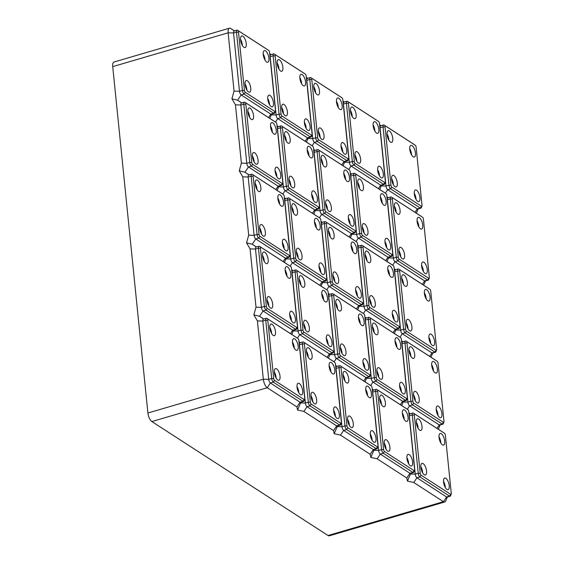 <?xml version="1.0" encoding="UTF-8"?>
<svg xmlns="http://www.w3.org/2000/svg" width="564" height="564" viewBox="0 0 564 564"><rect width="100%" height="100%" fill="white"/><g stroke="black" fill="none" stroke-linecap="round" stroke-linejoin="round"><path stroke-width="0.85" d="M438.982 436.74A6.07 2.432 -106.3 0 1 440.759 442.268A6.07 2.432 -106.3 0 1 440.808 442.973M439.032 437.445A6.07 2.432 -106.3 0 1 440.16 433.455A6.07 2.432 -106.3 0 1 444.7 441.111A6.07 2.432 -106.3 0 1 443.572 445.109A6.07 2.432 -106.3 0 1 439.032 437.445M443.558 482.03A6.07 2.432 -106.3 0 1 444.686 478.039A6.07 2.432 -106.3 0 1 449.233 485.696A6.07 2.432 -106.3 0 1 448.105 489.693A6.07 2.432 -106.3 0 1 443.558 482.03M443.508 481.325A6.07 2.432 -106.3 0 1 445.285 486.852A6.07 2.432 -106.3 0 1 445.334 487.557M416.352 422.781A6.07 2.432 -106.3 0 1 417.48 418.784A6.07 2.432 -106.3 0 1 422.027 426.447A6.07 2.432 -106.3 0 1 420.899 430.438A6.07 2.432 -106.3 0 1 416.352 422.781M416.302 422.076A6.07 2.432 -106.3 0 1 418.079 427.604A6.07 2.432 -106.3 0 1 418.128 428.302M420.885 467.366A6.07 2.432 -106.3 0 1 422.013 463.368A6.07 2.432 -106.3 0 1 426.553 471.032A6.07 2.432 -106.3 0 1 425.425 475.022A6.07 2.432 -106.3 0 1 420.885 467.366M420.836 466.661A6.07 2.432 -106.3 0 1 422.612 472.188A6.07 2.432 -106.3 0 1 422.662 472.886M443.114 432.355A2.989 1.198 73.7 0 0 443.092 432.334A2.989 1.198 73.7 0 0 443.064 432.32L413.412 413.137A2.989 1.198 73.7 0 0 412.848 413.01L409.894 413.877A2.989 1.198 73.7 0 0 409.337 415.844L415.259 474.148A2.989 1.198 73.7 0 0 416.937 477.793L446.589 496.976A2.989 1.198 73.7 0 0 447.153 497.103L450.107 496.235A2.989 1.198 73.7 0 0 450.523 495.798L451.207 494.198A1.495 0.599 73.7 0 0 451.278 493.429L445.356 435.126A1.495 0.599 73.7 0 0 444.531 433.314A1.495 0.599 73.7 0 0 444.517 433.307L414.864 414.124A1.495 0.599 73.7 0 0 414.307 415.048L420.229 473.344A1.495 0.599 73.7 0 0 421.068 475.17L450.721 494.353A1.495 0.599 73.7 0 0 451.207 494.198M412.848 413.01A2.989 1.198 73.7 0 0 412.298 414.977L418.22 473.281A2.989 1.198 73.7 0 0 419.891 476.925L449.543 496.108A2.989 1.198 73.7 0 0 450.107 496.235M408.865 412.841L410.296 413.764M444.749 501.988L329.327 535.8A7.008 2.806 73.7 0 1 328.015 535.504L443.431 501.699A7.008 2.806 73.7 0 0 444.749 501.988A7.008 2.806 73.7 0 0 445.722 500.966L447.414 497.025M450.721 494.353L449.543 496.108L446.589 496.976L443.431 501.699L413.779 482.516L407.441 481.092L410.782 473.33M267.322 49.491A2.989 1.198 73.7 0 0 267.301 49.477A2.989 1.198 73.7 0 0 267.273 49.463L237.62 30.28A2.989 1.198 73.7 0 0 237.056 30.153A2.989 1.198 73.7 0 0 236.506 32.12L242.428 90.423A2.989 1.198 73.7 0 0 244.099 94.068L273.751 113.251A2.989 1.198 73.7 0 0 274.315 113.371A2.989 1.198 73.7 0 0 274.731 112.941L275.415 111.341A1.495 0.599 73.7 0 0 275.486 110.572L269.564 52.269A1.495 0.599 73.7 0 0 268.739 50.457A1.495 0.599 73.7 0 0 268.725 50.45L239.073 31.267A1.495 0.599 73.7 0 0 238.516 32.183L244.438 90.487A1.495 0.599 73.7 0 0 245.277 92.313L274.929 111.496A1.495 0.599 73.7 0 0 275.415 111.341M328.015 535.504L151.829 421.548L267.244 387.736L270.403 383.019L300.062 402.195A2.989 1.198 73.7 0 0 300.619 402.322L303.58 401.455A2.989 1.198 73.7 0 0 303.996 401.018L304.68 399.418A1.495 0.599 73.7 0 0 304.75 398.656L298.828 340.353A1.495 0.599 73.7 0 0 298.003 338.534L268.337 319.344A1.495 0.599 73.7 0 0 267.78 320.267L273.702 378.571A1.495 0.599 73.7 0 0 274.534 380.39L304.193 399.573A1.495 0.599 73.7 0 0 304.68 399.418M234.49 30.907L230.754 28.496A7.008 2.806 73.7 0 0 229.442 28.2L114.02 62.012A7.008 2.806 73.7 0 0 112.722 66.615L147.902 413.003A7.008 2.806 73.7 0 0 151.829 421.548M147.902 413.003L263.325 379.191A7.008 2.806 73.7 0 0 267.244 387.736L296.904 406.919L297.545 410.007L303.876 411.431L333.536 430.614L334.177 433.702L340.508 435.126L370.167 454.309L370.809 457.397L377.147 458.821L406.799 478.004L407.441 481.092M237.056 30.153L234.102 31.02A2.989 1.198 73.7 0 0 233.545 32.987L239.467 91.29A2.989 1.198 73.7 0 0 241.145 94.935L270.798 114.118A2.989 1.198 73.7 0 0 271.362 114.238L274.315 113.371M281.958 193.537A2.989 1.198 73.7 0 0 281.929 193.515A2.989 1.198 73.7 0 0 281.908 193.501L252.249 174.318A2.989 1.198 73.7 0 0 251.692 174.191A2.989 1.198 73.7 0 0 251.135 176.158L257.057 234.462A2.989 1.198 73.7 0 0 258.728 238.107L288.387 257.29A2.989 1.198 73.7 0 0 288.944 257.417A2.989 1.198 73.7 0 0 289.367 256.98L290.051 255.379A1.495 0.599 73.7 0 0 290.122 254.611L284.2 196.307A1.495 0.599 73.7 0 0 283.375 194.495A1.495 0.599 73.7 0 0 283.361 194.488L253.701 175.305A1.495 0.599 73.7 0 0 253.144 176.229L259.066 234.532A1.495 0.599 73.7 0 0 259.905 236.351L289.558 255.534A1.495 0.599 73.7 0 0 290.051 255.379M296.586 337.575A2.989 1.198 73.7 0 0 296.558 337.561A2.989 1.198 73.7 0 0 296.537 337.54L266.885 318.364A2.989 1.198 73.7 0 0 266.321 318.237L263.36 319.104A2.989 1.198 73.7 0 0 262.81 321.071L268.732 379.368L263.325 379.191L257.403 320.888L253.856 314.867L256.007 307.168L250.085 248.872L246.538 242.844L248.689 235.153L242.767 176.849L239.228 170.821L241.378 163.13L235.456 104.826L231.91 98.806L234.06 91.107L228.138 32.811L233.545 32.987L236.506 32.12L238.516 32.183M265.39 232.213A6.07 2.432 -106.3 0 1 264.262 236.203A6.07 2.432 -106.3 0 1 259.722 228.547A6.07 2.432 -106.3 0 1 260.85 224.55A6.07 2.432 -106.3 0 1 265.39 232.213M260.864 187.629A6.07 2.432 -106.3 0 1 259.736 191.619A6.07 2.432 -106.3 0 1 255.196 183.963A6.07 2.432 -106.3 0 1 256.324 179.965A6.07 2.432 -106.3 0 1 260.864 187.629M282.402 243.211A6.07 2.432 -106.3 0 1 283.53 239.221A6.07 2.432 -106.3 0 1 288.07 246.877A6.07 2.432 -106.3 0 1 286.942 250.874A6.07 2.432 -106.3 0 1 282.402 243.211M277.869 198.627A6.07 2.432 -106.3 0 1 278.997 194.636A6.07 2.432 -106.3 0 1 283.544 202.293A6.07 2.432 -106.3 0 1 282.416 206.29A6.07 2.432 -106.3 0 1 277.869 198.627M435.803 360.333A2.989 1.198 73.7 0 0 435.775 360.318A2.989 1.198 73.7 0 0 435.753 360.297L406.094 341.114A2.989 1.198 73.7 0 0 405.537 340.994L402.576 341.862A2.989 1.198 73.7 0 0 402.019 343.821L407.941 402.125A2.989 1.198 73.7 0 0 409.619 405.777L439.271 424.953A2.989 1.198 73.7 0 0 439.835 425.08L442.789 424.213A2.989 1.198 73.7 0 0 443.212 423.775L443.896 422.175A1.495 0.599 73.7 0 0 443.967 421.414L438.045 363.11A1.495 0.599 73.7 0 0 437.22 361.291A1.495 0.599 73.7 0 0 437.206 361.284L407.546 342.101A1.495 0.599 73.7 0 0 406.989 343.025L412.911 401.328A1.495 0.599 73.7 0 0 413.75 403.147L443.403 422.33A1.495 0.599 73.7 0 0 443.896 422.175M405.537 340.994A2.989 1.198 73.7 0 0 404.98 342.961L410.902 401.258A2.989 1.198 73.7 0 0 412.573 404.91L442.232 424.086A2.989 1.198 73.7 0 0 442.789 424.213M419.235 399.009A6.07 2.432 -106.3 0 1 418.107 403.006A6.07 2.432 -106.3 0 1 413.567 395.343A6.07 2.432 -106.3 0 1 414.695 391.346A6.07 2.432 -106.3 0 1 419.235 399.009M414.709 354.425A6.07 2.432 -106.3 0 1 413.581 358.422A6.07 2.432 -106.3 0 1 409.041 350.759A6.07 2.432 -106.3 0 1 410.169 346.768A6.07 2.432 -106.3 0 1 414.709 354.425M436.247 410.007A6.07 2.432 -106.3 0 1 437.375 406.017A6.07 2.432 -106.3 0 1 441.915 413.68A6.07 2.432 -106.3 0 1 440.787 417.67A6.07 2.432 -106.3 0 1 436.247 410.007M431.714 365.43A6.07 2.432 -106.3 0 1 432.842 361.432A6.07 2.432 -106.3 0 1 437.389 369.096A6.07 2.432 -106.3 0 1 436.261 373.086A6.07 2.432 -106.3 0 1 431.714 365.43M413.518 394.638A6.07 2.432 -106.3 0 1 415.294 400.165A6.07 2.432 -106.3 0 1 415.344 400.87M408.992 350.054A6.07 2.432 -106.3 0 1 410.768 355.581A6.07 2.432 -106.3 0 1 410.818 356.286M436.198 409.309A6.07 2.432 -106.3 0 1 437.974 414.829A6.07 2.432 -106.3 0 1 438.024 415.534M431.664 364.725A6.07 2.432 -106.3 0 1 433.441 370.245A6.07 2.432 -106.3 0 1 433.49 370.95M401.554 340.818L402.978 341.742M274.64 121.514A2.989 1.198 73.7 0 0 274.612 121.5A2.989 1.198 73.7 0 0 274.59 121.479L244.938 102.303A2.989 1.198 73.7 0 0 244.374 102.176L241.413 103.043A2.989 1.198 73.7 0 0 240.863 105.01L246.785 163.306A2.989 1.198 73.7 0 0 248.456 166.958L278.115 186.134A2.989 1.198 73.7 0 0 278.672 186.261L281.633 185.394A2.989 1.198 73.7 0 0 282.049 184.957L282.733 183.356A1.495 0.599 73.7 0 0 282.804 182.595L276.882 124.291A1.495 0.599 73.7 0 0 276.057 122.473L246.39 103.282A1.495 0.599 73.7 0 0 245.833 104.206L251.756 162.51A1.495 0.599 73.7 0 0 252.587 164.328L282.247 183.511A1.495 0.599 73.7 0 0 282.733 183.356M270.508 125.906A6.07 2.432 -106.3 0 1 272.285 131.433A6.07 2.432 -106.3 0 1 272.334 132.131M244.374 102.176A2.989 1.198 73.7 0 0 243.817 104.143L249.739 162.439A2.989 1.198 73.7 0 0 251.417 166.091L281.069 185.267A2.989 1.198 73.7 0 0 281.633 185.394M428.485 288.31A2.989 1.198 73.7 0 0 428.457 288.296A2.989 1.198 73.7 0 0 428.436 288.282L398.783 269.099A2.989 1.198 73.7 0 0 398.219 268.972L395.258 269.839A2.989 1.198 73.7 0 0 394.708 271.806L400.63 330.109A2.989 1.198 73.7 0 0 402.301 333.754L431.961 352.937A2.989 1.198 73.7 0 0 432.517 353.057L435.478 352.19A2.989 1.198 73.7 0 0 435.894 351.76L436.578 350.152A1.495 0.599 73.7 0 0 436.649 349.391L430.727 291.087A1.495 0.599 73.7 0 0 429.902 289.276A1.495 0.599 73.7 0 0 429.888 289.269L400.236 270.086A1.495 0.599 73.7 0 0 399.679 271.002L405.601 329.305A1.495 0.599 73.7 0 0 406.433 331.131L436.092 350.307A1.495 0.599 73.7 0 0 436.578 350.152M398.219 268.972A2.989 1.198 73.7 0 0 397.662 270.939L403.584 329.242A2.989 1.198 73.7 0 0 405.262 332.887L434.914 352.07A2.989 1.198 73.7 0 0 435.478 352.19M424.354 292.702A6.07 2.432 -106.3 0 1 426.13 298.229A6.07 2.432 -106.3 0 1 426.18 298.934M253.856 314.867L259.567 316.263L263.762 318.984M239.228 170.821L244.931 172.224L249.133 174.946M231.91 98.806L237.62 100.202L241.815 102.923M394.236 268.795L395.66 269.719M430.071 297.073A6.07 2.432 -106.3 0 1 428.943 301.063A6.07 2.432 -106.3 0 1 424.403 293.407A6.07 2.432 -106.3 0 1 425.531 289.41A6.07 2.432 -106.3 0 1 430.071 297.073M411.924 326.986A6.07 2.432 -106.3 0 1 410.796 330.983A6.07 2.432 -106.3 0 1 406.256 323.32A6.07 2.432 -106.3 0 1 407.377 319.33A6.07 2.432 -106.3 0 1 411.924 326.986M407.391 282.402A6.07 2.432 -106.3 0 1 406.263 286.399A6.07 2.432 -106.3 0 1 401.723 278.736A6.07 2.432 -106.3 0 1 402.851 274.746A6.07 2.432 -106.3 0 1 407.391 282.402M428.929 337.991A6.07 2.432 -106.3 0 1 430.057 333.994A6.07 2.432 -106.3 0 1 434.597 341.657A6.07 2.432 -106.3 0 1 433.469 345.647A6.07 2.432 -106.3 0 1 428.929 337.991M406.207 322.615A6.07 2.432 -106.3 0 1 407.976 328.142A6.07 2.432 -106.3 0 1 408.026 328.847M401.674 278.031A6.07 2.432 -106.3 0 1 403.45 283.558A6.07 2.432 -106.3 0 1 403.5 284.263M428.88 337.286A6.07 2.432 -106.3 0 1 430.656 342.813A6.07 2.432 -106.3 0 1 430.706 343.518M421.167 216.294A2.989 1.198 73.7 0 0 421.146 216.273L391.465 197.076A2.989 1.198 73.7 0 0 390.901 196.949L387.947 197.816A2.989 1.198 73.7 0 0 387.39 199.783L393.312 258.086A2.989 1.198 73.7 0 0 394.99 261.731L424.643 280.914A2.989 1.198 73.7 0 0 425.207 281.041L428.161 280.174A2.989 1.198 73.7 0 0 428.577 279.737L429.26 278.137A1.495 0.599 73.7 0 0 429.331 277.368L423.409 219.065A1.495 0.599 73.7 0 0 422.584 217.253A1.495 0.599 73.7 0 0 422.57 217.246L392.918 198.063A1.495 0.599 73.7 0 0 392.361 198.986L398.283 257.283A1.495 0.599 73.7 0 0 399.122 259.109L428.774 278.292A1.495 0.599 73.7 0 0 429.26 278.137M390.901 196.949A2.989 1.198 73.7 0 0 390.344 198.916L396.273 257.219A2.989 1.198 73.7 0 0 397.944 260.864L427.597 280.047A2.989 1.198 73.7 0 0 428.161 280.174M417.036 220.679A6.07 2.432 -106.3 0 1 418.812 226.206A6.07 2.432 -106.3 0 1 418.862 226.911M296.875 327.557A1.495 0.599 73.7 0 0 297.362 327.402A1.495 0.599 73.7 0 0 297.432 326.634L291.51 268.33A1.495 0.599 73.7 0 0 290.686 266.518A1.495 0.599 73.7 0 0 290.671 266.511L261.019 247.328A1.495 0.599 73.7 0 0 260.462 248.245L266.384 306.548A1.495 0.599 73.7 0 0 267.223 308.374L296.875 327.557L295.698 329.313A2.989 1.198 73.7 0 0 296.262 329.432A2.989 1.198 73.7 0 0 296.678 329.002L297.362 327.402M272.708 304.229A6.07 2.432 -106.3 0 1 271.58 308.226A6.07 2.432 -106.3 0 1 267.04 300.563A6.07 2.432 -106.3 0 1 268.168 296.572A6.07 2.432 -106.3 0 1 272.708 304.229M268.182 259.644A6.07 2.432 -106.3 0 1 267.054 263.642A6.07 2.432 -106.3 0 1 262.514 255.978A6.07 2.432 -106.3 0 1 263.635 251.988A6.07 2.432 -106.3 0 1 268.182 259.644M289.713 315.234A6.07 2.432 -106.3 0 1 290.841 311.236A6.07 2.432 -106.3 0 1 295.388 318.9A6.07 2.432 -106.3 0 1 294.26 322.89A6.07 2.432 -106.3 0 1 289.713 315.234M285.187 270.649A6.07 2.432 -106.3 0 1 286.315 266.652A6.07 2.432 -106.3 0 1 290.855 274.315A6.07 2.432 -106.3 0 1 289.727 278.306A6.07 2.432 -106.3 0 1 285.187 270.649M289.219 265.524L289.247 265.538A2.989 1.198 73.7 0 0 289.247 265.538A2.989 1.198 73.7 0 0 289.219 265.524L259.567 246.341A2.989 1.198 73.7 0 0 259.003 246.214L256.049 247.081A2.989 1.198 73.7 0 0 255.492 249.048L261.414 307.352A2.989 1.198 73.7 0 0 263.092 310.997L292.744 330.18A2.989 1.198 73.7 0 0 293.308 330.3L296.262 329.432M259.003 246.214A2.989 1.198 73.7 0 0 258.453 248.181L264.375 306.485A2.989 1.198 73.7 0 0 266.046 310.129L295.698 329.313L292.744 330.18L290.453 333.606M386.918 196.78L388.349 197.703M422.753 225.05A6.07 2.432 -106.3 0 1 421.625 229.047A6.07 2.432 -106.3 0 1 417.085 221.384A6.07 2.432 -106.3 0 1 418.213 217.394A6.07 2.432 -106.3 0 1 422.753 225.05M404.607 254.97A6.07 2.432 -106.3 0 1 403.479 258.961A6.07 2.432 -106.3 0 1 398.938 251.304A6.07 2.432 -106.3 0 1 400.066 247.307A6.07 2.432 -106.3 0 1 404.607 254.97M400.08 210.386A6.07 2.432 -106.3 0 1 398.952 214.376A6.07 2.432 -106.3 0 1 394.405 206.72A6.07 2.432 -106.3 0 1 395.533 202.723A6.07 2.432 -106.3 0 1 400.08 210.386M421.611 265.968A6.07 2.432 -106.3 0 1 422.739 261.978A6.07 2.432 -106.3 0 1 427.286 269.634A6.07 2.432 -106.3 0 1 426.158 273.632A6.07 2.432 -106.3 0 1 421.611 265.968M398.889 250.599A6.07 2.432 -106.3 0 1 400.666 256.127A6.07 2.432 -106.3 0 1 400.715 256.824M394.356 206.015A6.07 2.432 -106.3 0 1 396.132 211.542A6.07 2.432 -106.3 0 1 396.182 212.24M421.562 265.263A6.07 2.432 -106.3 0 1 423.338 270.791A6.07 2.432 -106.3 0 1 423.388 271.495M413.856 144.271A2.989 1.198 73.7 0 0 413.828 144.257A2.989 1.198 73.7 0 0 413.807 144.236L384.147 125.053A2.989 1.198 73.7 0 0 383.591 124.933L380.629 125.8A2.989 1.198 73.7 0 0 380.073 127.76L385.995 186.064A2.989 1.198 73.7 0 0 387.672 189.715L417.325 208.892A2.989 1.198 73.7 0 0 417.889 209.018L420.843 208.151A2.989 1.198 73.7 0 0 421.266 207.714L421.95 206.114A1.495 0.599 73.7 0 0 422.02 205.352L416.098 147.049A1.495 0.599 73.7 0 0 415.273 145.23A1.495 0.599 73.7 0 0 415.259 145.223L385.6 126.04A1.495 0.599 73.7 0 0 385.043 126.963L390.965 185.267A1.495 0.599 73.7 0 0 391.804 187.086L421.456 206.269A1.495 0.599 73.7 0 0 421.95 206.114M383.591 124.933A2.989 1.198 73.7 0 0 383.034 126.9L388.956 185.196A2.989 1.198 73.7 0 0 390.626 188.848L420.286 208.024A2.989 1.198 73.7 0 0 420.843 208.151M409.718 148.663A6.07 2.432 -106.3 0 1 411.494 154.191A6.07 2.432 -106.3 0 1 411.544 154.888M262.464 255.28A6.07 2.432 -106.3 0 1 264.234 260.801A6.07 2.432 -106.3 0 1 264.283 261.506M266.991 299.858A6.07 2.432 -106.3 0 1 268.767 305.385A6.07 2.432 -106.3 0 1 268.817 306.09M379.607 124.771L381.017 125.687M269.712 53.686L271.122 54.602M306.344 77.381L307.754 78.297M342.975 101.076L344.385 101.992M415.442 153.034A6.07 2.432 -106.3 0 1 414.314 157.025A6.07 2.432 -106.3 0 1 409.767 149.368A6.07 2.432 -106.3 0 1 410.895 145.371A6.07 2.432 -106.3 0 1 415.442 153.034M397.289 182.947A6.07 2.432 -106.3 0 1 396.161 186.945A6.07 2.432 -106.3 0 1 391.62 179.281A6.07 2.432 -106.3 0 1 392.748 175.284A6.07 2.432 -106.3 0 1 397.289 182.947M392.763 138.363A6.07 2.432 -106.3 0 1 391.635 142.361A6.07 2.432 -106.3 0 1 387.094 134.697A6.07 2.432 -106.3 0 1 388.222 130.707A6.07 2.432 -106.3 0 1 392.763 138.363M414.3 193.953A6.07 2.432 -106.3 0 1 415.428 189.955A6.07 2.432 -106.3 0 1 419.969 197.619A6.07 2.432 -106.3 0 1 418.841 201.609A6.07 2.432 -106.3 0 1 414.3 193.953M391.571 178.577A6.07 2.432 -106.3 0 1 393.348 184.104A6.07 2.432 -106.3 0 1 393.397 184.809M387.045 133.992A6.07 2.432 -106.3 0 1 388.822 139.519A6.07 2.432 -106.3 0 1 388.871 140.225M414.251 193.248A6.07 2.432 -106.3 0 1 416.028 198.768A6.07 2.432 -106.3 0 1 416.077 199.473M377.217 120.576A2.989 1.198 73.7 0 0 377.196 120.562A2.989 1.198 73.7 0 0 377.175 120.541L347.516 101.365A2.989 1.198 73.7 0 0 346.952 101.238L343.998 102.105A2.989 1.198 73.7 0 0 343.441 104.072L349.363 162.369A2.989 1.198 73.7 0 0 351.041 166.02L380.693 185.196A2.989 1.198 73.7 0 0 381.257 185.323L384.211 184.456A2.989 1.198 73.7 0 0 384.627 184.019L385.318 182.419A1.495 0.599 73.7 0 0 385.381 181.657L379.459 123.354A1.495 0.599 73.7 0 0 378.634 121.535A1.495 0.599 73.7 0 0 378.627 121.528L348.968 102.352A1.495 0.599 73.7 0 0 348.411 103.268L354.333 161.572A1.495 0.599 73.7 0 0 355.172 163.398L384.824 182.574A1.495 0.599 73.7 0 0 385.318 182.419M346.952 101.238A2.989 1.198 73.7 0 0 346.402 103.205L352.324 161.508A2.989 1.198 73.7 0 0 353.995 165.153L383.654 184.329A2.989 1.198 73.7 0 0 384.211 184.456M360.657 159.252A6.07 2.432 -106.3 0 1 359.529 163.25A6.07 2.432 -106.3 0 1 354.989 155.586A6.07 2.432 -106.3 0 1 356.117 151.596A6.07 2.432 -106.3 0 1 360.657 159.252M356.131 114.668A6.07 2.432 -106.3 0 1 355.003 118.666A6.07 2.432 -106.3 0 1 350.463 111.002A6.07 2.432 -106.3 0 1 351.591 107.012A6.07 2.432 -106.3 0 1 356.131 114.668M377.668 170.257A6.07 2.432 -106.3 0 1 378.796 166.26A6.07 2.432 -106.3 0 1 383.337 173.923A6.07 2.432 -106.3 0 1 382.209 177.914A6.07 2.432 -106.3 0 1 377.668 170.257M373.135 125.673A6.07 2.432 -106.3 0 1 374.263 121.676A6.07 2.432 -106.3 0 1 378.811 129.339A6.07 2.432 -106.3 0 1 377.683 133.33A6.07 2.432 -106.3 0 1 373.135 125.673M354.939 154.881A6.07 2.432 -106.3 0 1 356.716 160.409A6.07 2.432 -106.3 0 1 356.765 161.114M350.413 110.297A6.07 2.432 -106.3 0 1 352.19 115.824A6.07 2.432 -106.3 0 1 352.239 116.529M377.619 169.552A6.07 2.432 -106.3 0 1 379.396 175.08A6.07 2.432 -106.3 0 1 379.445 175.778M373.086 124.968A6.07 2.432 -106.3 0 1 374.863 130.495A6.07 2.432 -106.3 0 1 374.912 131.193M384.535 192.599A2.989 1.198 73.7 0 0 384.514 192.578A2.989 1.198 73.7 0 0 384.486 192.564L354.834 173.381A2.989 1.198 73.7 0 0 354.27 173.254L351.316 174.121A2.989 1.198 73.7 0 0 350.759 176.088L356.681 234.391A2.989 1.198 73.7 0 0 358.351 238.036L388.011 257.219A2.989 1.198 73.7 0 0 388.568 257.346L391.529 256.479A2.989 1.198 73.7 0 0 391.945 256.042L392.629 254.442A1.495 0.599 73.7 0 0 392.699 253.673L386.777 195.377A1.495 0.599 73.7 0 0 385.952 193.558A1.495 0.599 73.7 0 0 385.938 193.551L356.286 174.368A1.495 0.599 73.7 0 0 355.729 175.291L361.651 233.595A1.495 0.599 73.7 0 0 362.49 235.414L392.142 254.597A1.495 0.599 73.7 0 0 392.629 254.442M354.27 173.254A2.989 1.198 73.7 0 0 353.713 175.221L359.635 233.524A2.989 1.198 73.7 0 0 361.312 237.169L390.965 256.352A2.989 1.198 73.7 0 0 391.529 256.479M367.975 231.275A6.07 2.432 -106.3 0 1 366.847 235.266A6.07 2.432 -106.3 0 1 362.307 227.609A6.07 2.432 -106.3 0 1 363.435 223.612A6.07 2.432 -106.3 0 1 367.975 231.275M363.449 186.691A6.07 2.432 -106.3 0 1 362.321 190.681A6.07 2.432 -106.3 0 1 357.773 183.025A6.07 2.432 -106.3 0 1 358.901 179.028A6.07 2.432 -106.3 0 1 363.449 186.691M384.979 242.273A6.07 2.432 -106.3 0 1 386.107 238.283A6.07 2.432 -106.3 0 1 390.655 245.939A6.07 2.432 -106.3 0 1 389.527 249.937A6.07 2.432 -106.3 0 1 384.979 242.273M380.453 197.689A6.07 2.432 -106.3 0 1 381.581 193.699A6.07 2.432 -106.3 0 1 386.121 201.355A6.07 2.432 -106.3 0 1 384.993 205.352A6.07 2.432 -106.3 0 1 380.453 197.689M362.257 226.904A6.07 2.432 -106.3 0 1 364.034 232.431A6.07 2.432 -106.3 0 1 364.083 233.136M357.724 182.32A6.07 2.432 -106.3 0 1 359.501 187.847A6.07 2.432 -106.3 0 1 359.55 188.552M384.93 241.568A6.07 2.432 -106.3 0 1 386.707 247.095A6.07 2.432 -106.3 0 1 386.756 247.8M380.404 196.984A6.07 2.432 -106.3 0 1 382.18 202.511A6.07 2.432 -106.3 0 1 382.23 203.216M350.286 173.085L351.717 174.008M357.604 245.1L359.028 246.024M384.204 442.966A6.07 2.432 -106.3 0 1 385.98 448.493A6.07 2.432 -106.3 0 1 386.03 449.198M229.442 28.2A7.008 2.806 73.7 0 0 228.138 32.811L112.722 66.615M245.044 83.796A6.07 2.432 -106.3 0 1 246.821 89.323A6.07 2.432 -106.3 0 1 246.87 90.028M250.761 88.167A6.07 2.432 -106.3 0 1 249.633 92.165A6.07 2.432 -106.3 0 1 245.093 84.501A6.07 2.432 -106.3 0 1 246.221 80.511A6.07 2.432 -106.3 0 1 250.761 88.167M268.908 58.254A6.07 2.432 -106.3 0 1 267.78 62.244A6.07 2.432 -106.3 0 1 263.24 54.588A6.07 2.432 -106.3 0 1 264.368 50.591A6.07 2.432 -106.3 0 1 268.908 58.254M263.191 53.883A6.07 2.432 -106.3 0 1 264.967 59.41A6.07 2.432 -106.3 0 1 265.017 60.115M240.518 39.219A6.07 2.432 -106.3 0 1 242.287 44.739A6.07 2.432 -106.3 0 1 242.337 45.444M267.717 98.467A6.07 2.432 -106.3 0 1 269.493 103.995A6.07 2.432 -106.3 0 1 269.543 104.7M273.441 102.838A6.07 2.432 -106.3 0 1 272.313 106.829A6.07 2.432 -106.3 0 1 267.766 99.172A6.07 2.432 -106.3 0 1 268.894 95.175A6.07 2.432 -106.3 0 1 273.441 102.838M289.663 314.529A6.07 2.432 -106.3 0 1 291.44 320.056A6.07 2.432 -106.3 0 1 291.489 320.761M285.137 269.944A6.07 2.432 -106.3 0 1 286.914 275.472A6.07 2.432 -106.3 0 1 286.963 276.177M407.899 409.619L406.461 408.639A2.989 1.198 73.7 0 0 406.461 408.639A2.989 1.198 73.7 0 0 406.433 408.625L376.78 389.442A2.989 1.198 73.7 0 0 376.216 389.315L373.262 390.182A2.989 1.198 73.7 0 0 372.705 392.149L378.627 450.453A2.989 1.198 73.7 0 0 380.298 454.098L409.957 473.281A2.989 1.198 73.7 0 0 410.514 473.407L413.475 472.54A2.989 1.198 73.7 0 0 413.891 472.103L414.575 470.503A1.495 0.599 73.7 0 0 414.646 469.734L408.724 411.438A1.495 0.599 73.7 0 0 407.899 409.619A1.495 0.599 73.7 0 0 407.885 409.612L378.232 390.429A1.495 0.599 73.7 0 0 377.676 391.353L383.598 449.656A1.495 0.599 73.7 0 0 384.436 451.475L414.089 470.658A1.495 0.599 73.7 0 0 414.575 470.503M376.216 389.315A2.989 1.198 73.7 0 0 375.659 391.282L381.581 449.586A2.989 1.198 73.7 0 0 383.259 453.23L412.911 472.413A2.989 1.198 73.7 0 0 413.475 472.54M372.233 389.146L373.664 390.069M370.809 457.397L374.151 449.635M399.164 336.637A2.989 1.198 73.7 0 0 399.143 336.623A2.989 1.198 73.7 0 0 399.122 336.602L369.462 317.426A2.989 1.198 73.7 0 0 368.905 317.299L365.944 318.166A2.989 1.198 73.7 0 0 365.387 320.133L371.309 378.43A2.989 1.198 73.7 0 0 372.987 382.082L402.64 401.258A2.989 1.198 73.7 0 0 403.204 401.385L406.158 400.518A2.989 1.198 73.7 0 0 406.574 400.08L407.264 398.48A1.495 0.599 73.7 0 0 407.328 397.719L401.406 339.415A1.495 0.599 73.7 0 0 400.581 337.596A1.495 0.599 73.7 0 0 400.574 337.589L370.915 318.413A1.495 0.599 73.7 0 0 370.358 319.33L376.28 377.633A1.495 0.599 73.7 0 0 377.119 379.459L406.771 398.635A1.495 0.599 73.7 0 0 407.264 398.48M368.905 317.299A2.989 1.198 73.7 0 0 368.348 319.266L374.27 377.57A2.989 1.198 73.7 0 0 375.941 381.215L405.601 400.391A2.989 1.198 73.7 0 0 406.158 400.518M364.922 317.123L366.346 318.047M391.853 264.615A2.989 1.198 73.7 0 0 391.825 264.601A2.989 1.198 73.7 0 0 391.804 264.587L362.151 245.403A2.989 1.198 73.7 0 0 361.587 245.277L358.626 246.144A2.989 1.198 73.7 0 0 358.077 248.111L363.999 306.414A2.989 1.198 73.7 0 0 365.669 310.059L395.322 329.242A2.989 1.198 73.7 0 0 395.886 329.362L398.847 328.502A2.989 1.198 73.7 0 0 399.263 328.065L399.946 326.464A1.495 0.599 73.7 0 0 400.017 325.696L394.095 267.392A1.495 0.599 73.7 0 0 393.27 265.581A1.495 0.599 73.7 0 0 393.256 265.573L363.604 246.39A1.495 0.599 73.7 0 0 363.04 247.307L368.969 305.61A1.495 0.599 73.7 0 0 369.801 307.436L399.46 326.619A1.495 0.599 73.7 0 0 399.946 326.464M361.587 245.277A2.989 1.198 73.7 0 0 361.031 247.243L366.952 305.547A2.989 1.198 73.7 0 0 368.63 309.192L398.283 328.375A2.989 1.198 73.7 0 0 398.847 328.502M375.293 303.298A6.07 2.432 -106.3 0 1 374.165 307.288A6.07 2.432 -106.3 0 1 369.617 299.625A6.07 2.432 -106.3 0 1 370.745 295.635A6.07 2.432 -106.3 0 1 375.293 303.298M370.759 258.714A6.07 2.432 -106.3 0 1 369.631 262.704A6.07 2.432 -106.3 0 1 365.091 255.041A6.07 2.432 -106.3 0 1 366.219 251.05A6.07 2.432 -106.3 0 1 370.759 258.714M392.297 314.296A6.07 2.432 -106.3 0 1 393.425 310.299A6.07 2.432 -106.3 0 1 397.965 317.962A6.07 2.432 -106.3 0 1 396.837 321.959A6.07 2.432 -106.3 0 1 392.297 314.296M387.771 269.712A6.07 2.432 -106.3 0 1 388.899 265.714A6.07 2.432 -106.3 0 1 393.439 273.378A6.07 2.432 -106.3 0 1 392.311 277.375A6.07 2.432 -106.3 0 1 387.771 269.712M369.568 298.927A6.07 2.432 -106.3 0 1 371.345 304.447A6.07 2.432 -106.3 0 1 371.394 305.152M365.042 254.343A6.07 2.432 -106.3 0 1 366.819 259.863A6.07 2.432 -106.3 0 1 366.868 260.568M392.248 313.591A6.07 2.432 -106.3 0 1 394.024 319.118A6.07 2.432 -106.3 0 1 394.074 319.823M387.722 269.007A6.07 2.432 -106.3 0 1 389.498 274.534A6.07 2.432 -106.3 0 1 389.548 275.239M382.603 375.314A6.07 2.432 -106.3 0 1 381.476 379.311A6.07 2.432 -106.3 0 1 376.935 371.648A6.07 2.432 -106.3 0 1 378.063 367.657A6.07 2.432 -106.3 0 1 382.603 375.314M378.077 330.73A6.07 2.432 -106.3 0 1 376.949 334.727A6.07 2.432 -106.3 0 1 372.409 327.064A6.07 2.432 -106.3 0 1 373.537 323.073A6.07 2.432 -106.3 0 1 378.077 330.73M399.615 386.319A6.07 2.432 -106.3 0 1 400.743 382.321A6.07 2.432 -106.3 0 1 405.283 389.985A6.07 2.432 -106.3 0 1 404.155 393.975A6.07 2.432 -106.3 0 1 399.615 386.319M395.082 341.735A6.07 2.432 -106.3 0 1 396.21 337.737A6.07 2.432 -106.3 0 1 400.757 345.401A6.07 2.432 -106.3 0 1 399.629 349.391A6.07 2.432 -106.3 0 1 395.082 341.735M376.886 370.943A6.07 2.432 -106.3 0 1 378.663 376.47A6.07 2.432 -106.3 0 1 378.712 377.175M372.36 326.359A6.07 2.432 -106.3 0 1 374.136 331.886A6.07 2.432 -106.3 0 1 374.186 332.591M399.566 385.614A6.07 2.432 -106.3 0 1 401.342 391.141A6.07 2.432 -106.3 0 1 401.392 391.839M395.033 341.03A6.07 2.432 -106.3 0 1 396.809 346.557A6.07 2.432 -106.3 0 1 396.859 347.255M402.4 413.75A6.07 2.432 -106.3 0 1 403.528 409.76A6.07 2.432 -106.3 0 1 408.068 417.416A6.07 2.432 -106.3 0 1 406.94 421.414A6.07 2.432 -106.3 0 1 402.4 413.75M406.926 458.335A6.07 2.432 -106.3 0 1 408.054 454.344A6.07 2.432 -106.3 0 1 412.601 462.001A6.07 2.432 -106.3 0 1 411.473 465.998A6.07 2.432 -106.3 0 1 406.926 458.335M385.395 402.752A6.07 2.432 -106.3 0 1 384.267 406.743A6.07 2.432 -106.3 0 1 379.72 399.086A6.07 2.432 -106.3 0 1 380.848 395.089A6.07 2.432 -106.3 0 1 385.395 402.752M389.921 447.337A6.07 2.432 -106.3 0 1 388.793 451.327A6.07 2.432 -106.3 0 1 384.253 443.671A6.07 2.432 -106.3 0 1 385.381 439.673A6.07 2.432 -106.3 0 1 389.921 447.337M402.351 413.045A6.07 2.432 -106.3 0 1 404.127 418.573A6.07 2.432 -106.3 0 1 404.176 419.278M406.877 457.63A6.07 2.432 -106.3 0 1 408.653 463.157A6.07 2.432 -106.3 0 1 408.703 463.862M379.671 398.381A6.07 2.432 -106.3 0 1 381.447 403.909A6.07 2.432 -106.3 0 1 381.497 404.614M369.85 384.965A2.989 1.198 73.7 0 0 369.829 384.944A2.989 1.198 73.7 0 0 369.801 384.93L340.148 365.747A2.989 1.198 73.7 0 0 339.584 365.627L336.63 366.487A2.989 1.198 73.7 0 0 336.073 368.454L341.995 426.758A2.989 1.198 73.7 0 0 343.666 430.402L373.326 449.586A2.989 1.198 73.7 0 0 373.883 449.712L376.844 448.845A2.989 1.198 73.7 0 0 377.26 448.408L377.943 446.808A1.495 0.599 73.7 0 0 378.014 446.039L372.092 387.743A1.495 0.599 73.7 0 0 371.267 385.924L341.601 366.734A1.495 0.599 73.7 0 0 341.044 367.657L346.966 425.961A1.495 0.599 73.7 0 0 347.805 427.78L377.457 446.963A1.495 0.599 73.7 0 0 377.943 446.808M339.584 365.627A2.989 1.198 73.7 0 0 339.027 367.587L344.949 425.89A2.989 1.198 73.7 0 0 346.627 429.535L376.28 448.718A2.989 1.198 73.7 0 0 376.844 448.845M369.801 384.93L371.253 385.917A1.495 0.599 73.7 0 0 371.253 385.917L369.829 384.944M365.768 390.055A6.07 2.432 -106.3 0 1 366.896 386.065A6.07 2.432 -106.3 0 1 371.436 393.728A6.07 2.432 -106.3 0 1 370.308 397.719A6.07 2.432 -106.3 0 1 365.768 390.055M370.294 434.64A6.07 2.432 -106.3 0 1 371.422 430.649A6.07 2.432 -106.3 0 1 375.962 438.306A6.07 2.432 -106.3 0 1 374.841 442.303A6.07 2.432 -106.3 0 1 370.294 434.64M348.756 379.057A6.07 2.432 -106.3 0 1 347.635 383.048A6.07 2.432 -106.3 0 1 343.088 375.391A6.07 2.432 -106.3 0 1 344.216 371.394A6.07 2.432 -106.3 0 1 348.756 379.057M353.29 423.642A6.07 2.432 -106.3 0 1 352.162 427.632A6.07 2.432 -106.3 0 1 347.621 419.976A6.07 2.432 -106.3 0 1 348.749 415.978A6.07 2.432 -106.3 0 1 353.29 423.642M365.719 389.357A6.07 2.432 -106.3 0 1 367.495 394.878A6.07 2.432 -106.3 0 1 367.545 395.583M370.245 433.942A6.07 2.432 -106.3 0 1 372.021 439.462A6.07 2.432 -106.3 0 1 372.071 440.167M343.039 374.686A6.07 2.432 -106.3 0 1 344.815 380.214A6.07 2.432 -106.3 0 1 344.865 380.919M347.572 419.271A6.07 2.432 -106.3 0 1 349.349 424.798A6.07 2.432 -106.3 0 1 349.398 425.503M334.177 433.702L337.519 425.94M340.586 96.881A2.989 1.198 73.7 0 0 340.564 96.867A2.989 1.198 73.7 0 0 340.536 96.846L310.884 77.67A2.989 1.198 73.7 0 0 310.32 77.543L307.366 78.41A2.989 1.198 73.7 0 0 306.809 80.377L312.731 138.673A2.989 1.198 73.7 0 0 314.409 142.325L344.061 161.501A2.989 1.198 73.7 0 0 344.625 161.628L347.579 160.761A2.989 1.198 73.7 0 0 347.995 160.331L348.686 158.724A1.495 0.599 73.7 0 0 348.749 157.962L342.827 99.659A1.495 0.599 73.7 0 0 342.003 97.847A1.495 0.599 73.7 0 0 341.995 97.833L312.336 78.657A1.495 0.599 73.7 0 0 311.779 79.573L317.701 137.877A1.495 0.599 73.7 0 0 318.54 139.703L348.192 158.879A1.495 0.599 73.7 0 0 348.686 158.724M310.32 77.543A2.989 1.198 73.7 0 0 309.77 79.51L315.692 137.813A2.989 1.198 73.7 0 0 317.363 141.458L347.022 160.641A2.989 1.198 73.7 0 0 347.579 160.761M266.321 318.237A2.989 1.198 73.7 0 0 265.764 320.204L271.686 378.5A2.989 1.198 73.7 0 0 273.364 382.152L303.016 401.328A2.989 1.198 73.7 0 0 303.58 401.455M282.352 242.506A6.07 2.432 -106.3 0 1 284.129 248.033A6.07 2.432 -106.3 0 1 284.178 248.738M277.819 197.922A6.07 2.432 -106.3 0 1 279.596 203.449A6.07 2.432 -106.3 0 1 279.645 204.154M259.673 227.842A6.07 2.432 -106.3 0 1 261.449 233.369A6.07 2.432 -106.3 0 1 261.499 234.067M255.147 183.258A6.07 2.432 -106.3 0 1 256.923 188.785A6.07 2.432 -106.3 0 1 256.972 189.483M251.692 174.191L248.731 175.059A2.989 1.198 73.7 0 0 248.174 177.025L254.096 235.329A2.989 1.198 73.7 0 0 255.774 238.974L285.426 258.157A2.989 1.198 73.7 0 0 285.99 258.284L288.944 257.417M324.025 135.557A6.07 2.432 -106.3 0 1 322.897 139.555A6.07 2.432 -106.3 0 1 318.357 131.891A6.07 2.432 -106.3 0 1 319.485 127.901A6.07 2.432 -106.3 0 1 324.025 135.557M319.499 90.973A6.07 2.432 -106.3 0 1 318.371 94.971A6.07 2.432 -106.3 0 1 313.831 87.307A6.07 2.432 -106.3 0 1 314.959 83.317A6.07 2.432 -106.3 0 1 319.499 90.973M341.037 146.562A6.07 2.432 -106.3 0 1 342.165 142.565A6.07 2.432 -106.3 0 1 346.705 150.228A6.07 2.432 -106.3 0 1 345.577 154.219A6.07 2.432 -106.3 0 1 341.037 146.562M336.504 101.978A6.07 2.432 -106.3 0 1 337.632 97.981A6.07 2.432 -106.3 0 1 342.172 105.644A6.07 2.432 -106.3 0 1 341.044 109.635A6.07 2.432 -106.3 0 1 336.504 101.978M318.308 131.186A6.07 2.432 -106.3 0 1 320.084 136.714A6.07 2.432 -106.3 0 1 320.133 137.419M313.781 86.602A6.07 2.432 -106.3 0 1 315.558 92.129A6.07 2.432 -106.3 0 1 315.607 92.834M340.987 145.857A6.07 2.432 -106.3 0 1 342.764 151.385A6.07 2.432 -106.3 0 1 342.813 152.083M336.454 101.273A6.07 2.432 -106.3 0 1 338.231 106.8A6.07 2.432 -106.3 0 1 338.28 107.505M347.903 168.904A2.989 1.198 73.7 0 0 347.882 168.883A2.989 1.198 73.7 0 0 347.854 168.869L318.202 149.686A2.989 1.198 73.7 0 0 317.638 149.566A2.989 1.198 73.7 0 0 317.081 151.526L323.003 209.829A2.989 1.198 73.7 0 0 324.681 213.474L354.333 232.657A2.989 1.198 73.7 0 0 354.897 232.784A2.989 1.198 73.7 0 0 355.313 232.347L355.997 230.746A1.495 0.599 73.7 0 0 356.067 229.978L350.145 171.682A1.495 0.599 73.7 0 0 349.32 169.863A1.495 0.599 73.7 0 0 349.306 169.856L319.654 150.673A1.495 0.599 73.7 0 0 319.097 151.596L325.019 209.9A1.495 0.599 73.7 0 0 325.858 211.719L355.51 230.902A1.495 0.599 73.7 0 0 355.997 230.746M317.638 149.566L314.684 150.426A2.989 1.198 73.7 0 0 314.127 152.393L320.049 210.696A2.989 1.198 73.7 0 0 321.72 214.341L351.379 233.524A2.989 1.198 73.7 0 0 351.936 233.651L354.897 232.784M331.343 207.58A6.07 2.432 -106.3 0 1 330.215 211.571A6.07 2.432 -106.3 0 1 325.675 203.914A6.07 2.432 -106.3 0 1 326.803 199.917A6.07 2.432 -106.3 0 1 331.343 207.58M326.81 162.996A6.07 2.432 -106.3 0 1 325.689 166.986A6.07 2.432 -106.3 0 1 321.142 159.33A6.07 2.432 -106.3 0 1 322.27 155.333A6.07 2.432 -106.3 0 1 326.81 162.996M348.348 218.578A6.07 2.432 -106.3 0 1 349.476 214.588A6.07 2.432 -106.3 0 1 354.016 222.244A6.07 2.432 -106.3 0 1 352.895 226.242A6.07 2.432 -106.3 0 1 348.348 218.578M343.821 173.994A6.07 2.432 -106.3 0 1 344.949 170.004A6.07 2.432 -106.3 0 1 349.49 177.667A6.07 2.432 -106.3 0 1 348.362 181.657A6.07 2.432 -106.3 0 1 343.821 173.994M325.625 203.209A6.07 2.432 -106.3 0 1 327.402 208.736A6.07 2.432 -106.3 0 1 327.451 209.441M321.092 158.625A6.07 2.432 -106.3 0 1 322.869 164.152A6.07 2.432 -106.3 0 1 322.918 164.857M348.298 217.88A6.07 2.432 -106.3 0 1 350.075 223.4A6.07 2.432 -106.3 0 1 350.124 224.105M343.772 173.296A6.07 2.432 -106.3 0 1 345.549 178.816A6.07 2.432 -106.3 0 1 345.598 179.521M313.654 149.389L315.086 150.313M320.972 221.405L322.397 222.329M335.601 365.451L337.032 366.374M362.532 312.942A2.989 1.198 73.7 0 0 362.511 312.928A2.989 1.198 73.7 0 0 362.483 312.907L332.83 293.731A2.989 1.198 73.7 0 0 332.267 293.604L329.313 294.471A2.989 1.198 73.7 0 0 328.756 296.438L334.678 354.735A2.989 1.198 73.7 0 0 336.356 358.387L366.008 377.563A2.989 1.198 73.7 0 0 366.572 377.69L369.526 376.822A2.989 1.198 73.7 0 0 369.942 376.392L370.633 374.785A1.495 0.599 73.7 0 0 370.696 374.024L364.774 315.72A1.495 0.599 73.7 0 0 363.949 313.908A1.495 0.599 73.7 0 0 363.942 313.894L334.283 294.718A1.495 0.599 73.7 0 0 333.726 295.635L339.648 353.938A1.495 0.599 73.7 0 0 340.487 355.764L370.139 374.94A1.495 0.599 73.7 0 0 370.633 374.785M332.267 293.604A2.989 1.198 73.7 0 0 331.717 295.571L337.639 353.875A2.989 1.198 73.7 0 0 339.309 357.52L368.969 376.703A2.989 1.198 73.7 0 0 369.526 376.822M328.29 293.428L329.714 294.352M355.221 240.92A2.989 1.198 73.7 0 0 355.193 240.906L325.513 221.708A2.989 1.198 73.7 0 0 324.956 221.582L321.995 222.449A2.989 1.198 73.7 0 0 321.445 224.416L327.367 282.719A2.989 1.198 73.7 0 0 329.038 286.364L358.69 305.547A2.989 1.198 73.7 0 0 359.254 305.667L362.215 304.807A2.989 1.198 73.7 0 0 362.631 304.37L363.315 302.769A1.495 0.599 73.7 0 0 363.385 302.001L357.463 243.697A1.495 0.599 73.7 0 0 356.638 241.886A1.495 0.599 73.7 0 0 356.624 241.878L326.972 222.695A1.495 0.599 73.7 0 0 326.408 223.619L332.33 281.915A1.495 0.599 73.7 0 0 333.169 283.741L362.828 302.924A1.495 0.599 73.7 0 0 363.315 302.769M324.956 221.582A2.989 1.198 73.7 0 0 324.399 223.548L330.321 281.852A2.989 1.198 73.7 0 0 331.999 285.497L361.651 304.68A2.989 1.198 73.7 0 0 362.215 304.807M338.661 279.603A6.07 2.432 -106.3 0 1 337.533 283.593A6.07 2.432 -106.3 0 1 332.986 275.93A6.07 2.432 -106.3 0 1 334.114 271.94A6.07 2.432 -106.3 0 1 338.661 279.603M334.128 235.019A6.07 2.432 -106.3 0 1 333 239.009A6.07 2.432 -106.3 0 1 328.459 231.346A6.07 2.432 -106.3 0 1 329.587 227.355A6.07 2.432 -106.3 0 1 334.128 235.019M355.665 290.601A6.07 2.432 -106.3 0 1 356.793 286.611A6.07 2.432 -106.3 0 1 361.334 294.267A6.07 2.432 -106.3 0 1 360.206 298.264A6.07 2.432 -106.3 0 1 355.665 290.601M351.139 246.017A6.07 2.432 -106.3 0 1 352.267 242.026A6.07 2.432 -106.3 0 1 356.808 249.683A6.07 2.432 -106.3 0 1 355.68 253.68A6.07 2.432 -106.3 0 1 351.139 246.017M332.936 275.232A6.07 2.432 -106.3 0 1 334.713 280.752A6.07 2.432 -106.3 0 1 334.762 281.457M328.41 230.648A6.07 2.432 -106.3 0 1 330.187 236.168A6.07 2.432 -106.3 0 1 330.236 236.873M355.616 289.896A6.07 2.432 -106.3 0 1 357.393 295.423A6.07 2.432 -106.3 0 1 357.442 296.128M351.09 245.312A6.07 2.432 -106.3 0 1 352.86 250.839A6.07 2.432 -106.3 0 1 352.909 251.544M345.972 351.619A6.07 2.432 -106.3 0 1 344.844 355.616A6.07 2.432 -106.3 0 1 340.303 347.953A6.07 2.432 -106.3 0 1 341.431 343.962A6.07 2.432 -106.3 0 1 345.972 351.619M341.446 307.035A6.07 2.432 -106.3 0 1 340.318 311.032A6.07 2.432 -106.3 0 1 335.777 303.369A6.07 2.432 -106.3 0 1 336.905 299.378A6.07 2.432 -106.3 0 1 341.446 307.035M362.983 362.624A6.07 2.432 -106.3 0 1 364.111 358.626A6.07 2.432 -106.3 0 1 368.652 366.29A6.07 2.432 -106.3 0 1 367.524 370.28A6.07 2.432 -106.3 0 1 362.983 362.624M358.45 318.04A6.07 2.432 -106.3 0 1 359.578 314.042A6.07 2.432 -106.3 0 1 364.118 321.706A6.07 2.432 -106.3 0 1 362.99 325.696A6.07 2.432 -106.3 0 1 358.45 318.04M340.254 347.248A6.07 2.432 -106.3 0 1 342.031 352.775A6.07 2.432 -106.3 0 1 342.08 353.48M335.728 302.664A6.07 2.432 -106.3 0 1 337.505 308.191A6.07 2.432 -106.3 0 1 337.554 308.896M362.934 361.919A6.07 2.432 -106.3 0 1 364.711 367.446A6.07 2.432 -106.3 0 1 364.76 368.144M358.401 317.335A6.07 2.432 -106.3 0 1 360.177 322.862A6.07 2.432 -106.3 0 1 360.227 323.567M333.218 361.27A2.989 1.198 73.7 0 0 333.197 361.249L303.517 342.052A2.989 1.198 73.7 0 0 302.953 341.932L299.999 342.799A2.989 1.198 73.7 0 0 299.442 344.759L305.364 403.063A2.989 1.198 73.7 0 0 307.035 406.707L336.694 425.89A2.989 1.198 73.7 0 0 337.251 426.017L340.212 425.15A2.989 1.198 73.7 0 0 340.628 424.713L341.312 423.113A1.495 0.599 73.7 0 0 341.382 422.351L335.46 364.048A1.495 0.599 73.7 0 0 334.635 362.229L304.969 343.039A1.495 0.599 73.7 0 0 304.412 343.962L310.334 402.266A1.495 0.599 73.7 0 0 311.166 404.085L340.825 423.268A1.495 0.599 73.7 0 0 341.312 423.113M302.953 341.932A2.989 1.198 73.7 0 0 302.396 343.899L308.318 402.195A2.989 1.198 73.7 0 0 309.996 405.847L339.648 425.023A2.989 1.198 73.7 0 0 340.212 425.15M298.969 341.756L300.401 342.679M297.545 410.007L300.887 402.245M325.9 289.247A2.989 1.198 73.7 0 0 325.879 289.233A2.989 1.198 73.7 0 0 325.851 289.212L296.199 270.036A2.989 1.198 73.7 0 0 295.635 269.909L292.681 270.776A2.989 1.198 73.7 0 0 292.124 272.743L298.046 331.047A2.989 1.198 73.7 0 0 299.724 334.692L329.376 353.875A2.989 1.198 73.7 0 0 329.94 353.995L332.894 353.127A2.989 1.198 73.7 0 0 333.31 352.697L334.001 351.09A1.495 0.599 73.7 0 0 334.064 350.329L328.142 292.025A1.495 0.599 73.7 0 0 327.317 290.213A1.495 0.599 73.7 0 0 327.31 290.199L297.651 271.023A1.495 0.599 73.7 0 0 297.094 271.94L303.016 330.243A1.495 0.599 73.7 0 0 303.855 332.069L333.507 351.245A1.495 0.599 73.7 0 0 334.001 351.09M295.635 269.909A2.989 1.198 73.7 0 0 295.085 271.876L301.007 330.18A2.989 1.198 73.7 0 0 302.678 333.825L332.33 353.008A2.989 1.198 73.7 0 0 332.894 353.127M291.651 269.733L293.083 270.657M318.589 217.232A2.989 1.198 73.7 0 0 318.561 217.21L288.881 198.013A2.989 1.198 73.7 0 0 288.324 197.886L285.363 198.754A2.989 1.198 73.7 0 0 284.806 200.721L290.728 259.024A2.989 1.198 73.7 0 0 292.406 262.669L322.058 281.852A2.989 1.198 73.7 0 0 322.622 281.979L325.576 281.112A2.989 1.198 73.7 0 0 325.999 280.675L326.683 279.074A1.495 0.599 73.7 0 0 326.753 278.306L320.831 220.002A1.495 0.599 73.7 0 0 320.007 218.19A1.495 0.599 73.7 0 0 319.992 218.183L290.34 199A1.495 0.599 73.7 0 0 289.776 199.924L295.698 258.22A1.495 0.599 73.7 0 0 296.537 260.046L326.189 279.229A1.495 0.599 73.7 0 0 326.683 279.074M288.324 197.886A2.989 1.198 73.7 0 0 287.767 199.853L293.689 258.157A2.989 1.198 73.7 0 0 295.36 261.802L325.019 280.985A2.989 1.198 73.7 0 0 325.576 281.112M310.99 396.281A6.07 2.432 -106.3 0 1 312.118 392.283A6.07 2.432 -106.3 0 1 316.658 399.946A6.07 2.432 -106.3 0 1 315.53 403.937A6.07 2.432 -106.3 0 1 310.99 396.281M310.94 395.575A6.07 2.432 -106.3 0 1 312.71 401.103A6.07 2.432 -106.3 0 1 312.759 401.808M246.235 43.583A6.07 2.432 -106.3 0 1 245.107 47.58A6.07 2.432 -106.3 0 1 240.567 39.917A6.07 2.432 -106.3 0 1 241.688 35.927A6.07 2.432 -106.3 0 1 246.235 43.583M246.538 242.844L252.249 244.247L256.451 246.962M303.954 73.186A2.989 1.198 73.7 0 0 303.933 73.172A2.989 1.198 73.7 0 0 303.904 73.151L274.252 53.975A2.989 1.198 73.7 0 0 273.688 53.848L270.734 54.715A2.989 1.198 73.7 0 0 270.177 56.682L276.099 114.985A2.989 1.198 73.7 0 0 277.777 118.63L307.429 137.813A2.989 1.198 73.7 0 0 307.993 137.933L310.947 137.066A2.989 1.198 73.7 0 0 311.363 136.636L312.054 135.029A1.495 0.599 73.7 0 0 312.118 134.267L306.196 75.964A1.495 0.599 73.7 0 0 305.371 74.152A1.495 0.599 73.7 0 0 305.364 74.138L275.704 54.962A1.495 0.599 73.7 0 0 275.147 55.878L281.069 114.182A1.495 0.599 73.7 0 0 281.908 116.008L311.561 135.184A1.495 0.599 73.7 0 0 312.054 135.029M273.688 53.848A2.989 1.198 73.7 0 0 273.138 55.815L279.06 114.118A2.989 1.198 73.7 0 0 280.731 117.763L310.383 136.946A2.989 1.198 73.7 0 0 310.947 137.066M287.393 111.862A6.07 2.432 -106.3 0 1 286.265 115.86A6.07 2.432 -106.3 0 1 281.725 108.196A6.07 2.432 -106.3 0 1 282.853 104.206A6.07 2.432 -106.3 0 1 287.393 111.862M282.867 67.278A6.07 2.432 -106.3 0 1 281.739 71.275A6.07 2.432 -106.3 0 1 277.199 63.612A6.07 2.432 -106.3 0 1 278.327 59.622A6.07 2.432 -106.3 0 1 282.867 67.278M304.405 122.867A6.07 2.432 -106.3 0 1 305.533 118.87A6.07 2.432 -106.3 0 1 310.073 126.533A6.07 2.432 -106.3 0 1 308.945 130.524A6.07 2.432 -106.3 0 1 304.405 122.867M299.872 78.283A6.07 2.432 -106.3 0 1 301 74.286A6.07 2.432 -106.3 0 1 305.54 81.949A6.07 2.432 -106.3 0 1 304.412 85.939A6.07 2.432 -106.3 0 1 299.872 78.283M281.676 107.491A6.07 2.432 -106.3 0 1 283.452 113.019A6.07 2.432 -106.3 0 1 283.502 113.724M277.15 62.907A6.07 2.432 -106.3 0 1 278.919 68.434A6.07 2.432 -106.3 0 1 278.968 69.139M304.356 122.162A6.07 2.432 -106.3 0 1 306.125 127.69A6.07 2.432 -106.3 0 1 306.174 128.395M299.822 77.578A6.07 2.432 -106.3 0 1 301.599 83.105A6.07 2.432 -106.3 0 1 301.648 83.81M312.689 146.168L311.25 145.188A2.989 1.198 73.7 0 0 311.25 145.188A2.989 1.198 73.7 0 0 311.222 145.174L281.57 125.991A2.989 1.198 73.7 0 0 281.006 125.871L278.052 126.738A2.989 1.198 73.7 0 0 277.495 128.698L283.417 187.001A2.989 1.198 73.7 0 0 285.088 190.646L314.747 209.829A2.989 1.198 73.7 0 0 315.304 209.956L318.265 209.089A2.989 1.198 73.7 0 0 318.681 208.652L319.365 207.051A1.495 0.599 73.7 0 0 319.435 206.29L313.513 147.987A1.495 0.599 73.7 0 0 312.689 146.168A1.495 0.599 73.7 0 0 312.675 146.161L283.022 126.978A1.495 0.599 73.7 0 0 282.465 127.901L288.387 186.205A1.495 0.599 73.7 0 0 289.219 188.023L318.879 207.207A1.495 0.599 73.7 0 0 319.365 207.051M281.006 125.871A2.989 1.198 73.7 0 0 280.449 127.838L286.371 186.134A2.989 1.198 73.7 0 0 288.049 189.786L317.701 208.962A2.989 1.198 73.7 0 0 318.265 209.089M294.711 183.885A6.07 2.432 -106.3 0 1 293.583 187.875A6.07 2.432 -106.3 0 1 289.043 180.219A6.07 2.432 -106.3 0 1 290.171 176.222A6.07 2.432 -106.3 0 1 294.711 183.885M290.178 139.301A6.07 2.432 -106.3 0 1 289.05 143.291A6.07 2.432 -106.3 0 1 284.51 135.635A6.07 2.432 -106.3 0 1 285.638 131.638A6.07 2.432 -106.3 0 1 290.178 139.301M311.716 194.883A6.07 2.432 -106.3 0 1 312.844 190.893A6.07 2.432 -106.3 0 1 317.384 198.556A6.07 2.432 -106.3 0 1 316.256 202.547A6.07 2.432 -106.3 0 1 311.716 194.883M307.19 150.299A6.07 2.432 -106.3 0 1 308.318 146.309A6.07 2.432 -106.3 0 1 312.858 153.972A6.07 2.432 -106.3 0 1 311.73 157.962A6.07 2.432 -106.3 0 1 307.19 150.299M288.994 179.514A6.07 2.432 -106.3 0 1 290.763 185.041A6.07 2.432 -106.3 0 1 290.812 185.746M284.46 134.93A6.07 2.432 -106.3 0 1 286.237 140.457A6.07 2.432 -106.3 0 1 286.286 141.162M311.666 194.185A6.07 2.432 -106.3 0 1 313.443 199.705A6.07 2.432 -106.3 0 1 313.492 200.41M307.14 149.601A6.07 2.432 -106.3 0 1 308.917 155.121A6.07 2.432 -106.3 0 1 308.966 155.826M277.023 125.694L278.454 126.618M284.341 197.717L285.765 198.641M302.022 255.908A6.07 2.432 -106.3 0 1 300.894 259.898A6.07 2.432 -106.3 0 1 296.354 252.242A6.07 2.432 -106.3 0 1 297.482 248.245A6.07 2.432 -106.3 0 1 302.022 255.908M297.496 211.324A6.07 2.432 -106.3 0 1 296.368 215.314A6.07 2.432 -106.3 0 1 291.828 207.658A6.07 2.432 -106.3 0 1 292.956 203.66A6.07 2.432 -106.3 0 1 297.496 211.324M319.034 266.906A6.07 2.432 -106.3 0 1 320.162 262.916A6.07 2.432 -106.3 0 1 324.702 270.572A6.07 2.432 -106.3 0 1 323.574 274.569A6.07 2.432 -106.3 0 1 319.034 266.906M314.508 222.322A6.07 2.432 -106.3 0 1 315.628 218.331A6.07 2.432 -106.3 0 1 320.176 225.988A6.07 2.432 -106.3 0 1 319.048 229.985A6.07 2.432 -106.3 0 1 314.508 222.322M296.304 251.537A6.07 2.432 -106.3 0 1 298.081 257.064A6.07 2.432 -106.3 0 1 298.13 257.762M291.778 206.953A6.07 2.432 -106.3 0 1 293.555 212.48A6.07 2.432 -106.3 0 1 293.604 213.178M318.984 266.201A6.07 2.432 -106.3 0 1 320.761 271.728A6.07 2.432 -106.3 0 1 320.81 272.433M314.458 221.617A6.07 2.432 -106.3 0 1 316.228 227.144A6.07 2.432 -106.3 0 1 316.277 227.849M309.34 327.924A6.07 2.432 -106.3 0 1 308.212 331.921A6.07 2.432 -106.3 0 1 303.672 324.258A6.07 2.432 -106.3 0 1 304.8 320.267A6.07 2.432 -106.3 0 1 309.34 327.924M304.814 283.339A6.07 2.432 -106.3 0 1 303.686 287.337A6.07 2.432 -106.3 0 1 299.146 279.673A6.07 2.432 -106.3 0 1 300.274 275.683A6.07 2.432 -106.3 0 1 304.814 283.339M326.352 338.929A6.07 2.432 -106.3 0 1 327.48 334.931A6.07 2.432 -106.3 0 1 332.02 342.595A6.07 2.432 -106.3 0 1 330.892 346.585A6.07 2.432 -106.3 0 1 326.352 338.929M321.818 294.345A6.07 2.432 -106.3 0 1 322.946 290.347A6.07 2.432 -106.3 0 1 327.487 298.011A6.07 2.432 -106.3 0 1 326.359 302.001A6.07 2.432 -106.3 0 1 321.818 294.345M303.622 323.553A6.07 2.432 -106.3 0 1 305.399 329.08A6.07 2.432 -106.3 0 1 305.448 329.785M299.096 278.968A6.07 2.432 -106.3 0 1 300.866 284.496A6.07 2.432 -106.3 0 1 300.915 285.201M326.302 338.224A6.07 2.432 -106.3 0 1 328.072 343.751A6.07 2.432 -106.3 0 1 328.121 344.456M321.769 293.64A6.07 2.432 -106.3 0 1 323.546 299.167A6.07 2.432 -106.3 0 1 323.595 299.872M334.635 362.229A1.495 0.599 73.7 0 0 334.621 362.222L333.197 361.249A2.989 1.198 73.7 0 0 333.169 361.235L334.621 362.222M329.136 366.36A6.07 2.432 -106.3 0 1 330.264 362.37A6.07 2.432 -106.3 0 1 334.804 370.033A6.07 2.432 -106.3 0 1 333.676 374.024A6.07 2.432 -106.3 0 1 329.136 366.36M333.662 410.944A6.07 2.432 -106.3 0 1 334.79 406.954A6.07 2.432 -106.3 0 1 339.331 414.618A6.07 2.432 -106.3 0 1 338.203 418.608A6.07 2.432 -106.3 0 1 333.662 410.944M312.125 355.362A6.07 2.432 -106.3 0 1 310.997 359.353A6.07 2.432 -106.3 0 1 306.456 351.696A6.07 2.432 -106.3 0 1 307.584 347.699A6.07 2.432 -106.3 0 1 312.125 355.362M329.087 365.662A6.07 2.432 -106.3 0 1 330.864 371.183A6.07 2.432 -106.3 0 1 330.913 371.887M333.613 410.247A6.07 2.432 -106.3 0 1 335.39 415.767A6.07 2.432 -106.3 0 1 335.439 416.472M306.407 350.991A6.07 2.432 -106.3 0 1 308.184 356.518A6.07 2.432 -106.3 0 1 308.233 357.223M296.537 337.54L297.989 338.527A1.495 0.599 73.7 0 0 297.989 338.527L296.558 337.561M292.504 342.672A6.07 2.432 -106.3 0 1 293.632 338.675A6.07 2.432 -106.3 0 1 298.173 346.338A6.07 2.432 -106.3 0 1 297.045 350.329A6.07 2.432 -106.3 0 1 292.504 342.672M297.031 387.256A6.07 2.432 -106.3 0 1 298.159 383.259A6.07 2.432 -106.3 0 1 302.699 390.922A6.07 2.432 -106.3 0 1 301.571 394.913A6.07 2.432 -106.3 0 1 297.031 387.256M275.493 331.667A6.07 2.432 -106.3 0 1 274.365 335.665A6.07 2.432 -106.3 0 1 269.825 328.001A6.07 2.432 -106.3 0 1 270.953 324.011A6.07 2.432 -106.3 0 1 275.493 331.667M280.026 376.251A6.07 2.432 -106.3 0 1 278.898 380.249A6.07 2.432 -106.3 0 1 274.358 372.585A6.07 2.432 -106.3 0 1 275.486 368.595A6.07 2.432 -106.3 0 1 280.026 376.251M273.702 378.571L271.686 378.5L268.732 379.368A2.989 1.198 73.7 0 0 270.403 383.019L273.364 382.152L274.534 380.39M292.455 341.967A6.07 2.432 -106.3 0 1 294.232 347.494A6.07 2.432 -106.3 0 1 294.281 348.192M296.981 386.551A6.07 2.432 -106.3 0 1 298.758 392.079A6.07 2.432 -106.3 0 1 298.807 392.777M269.775 327.296A6.07 2.432 -106.3 0 1 271.552 332.823A6.07 2.432 -106.3 0 1 271.601 333.528M274.308 371.88A6.07 2.432 -106.3 0 1 276.078 377.408A6.07 2.432 -106.3 0 1 276.127 378.113M274.59 121.479L276.043 122.466A1.495 0.599 73.7 0 0 276.043 122.466L274.612 121.5M258.079 160.19A6.07 2.432 -106.3 0 1 256.951 164.187A6.07 2.432 -106.3 0 1 252.411 156.524A6.07 2.432 -106.3 0 1 253.532 152.534A6.07 2.432 -106.3 0 1 258.079 160.19M253.546 115.606A6.07 2.432 -106.3 0 1 252.418 119.603A6.07 2.432 -106.3 0 1 247.878 111.94A6.07 2.432 -106.3 0 1 249.006 107.95A6.07 2.432 -106.3 0 1 253.546 115.606M275.084 171.195A6.07 2.432 -106.3 0 1 276.212 167.198A6.07 2.432 -106.3 0 1 280.752 174.861A6.07 2.432 -106.3 0 1 279.624 178.851A6.07 2.432 -106.3 0 1 275.084 171.195M270.558 126.611A6.07 2.432 -106.3 0 1 271.686 122.614A6.07 2.432 -106.3 0 1 276.226 130.277A6.07 2.432 -106.3 0 1 275.098 134.267A6.07 2.432 -106.3 0 1 270.558 126.611M252.362 155.819A6.07 2.432 -106.3 0 1 254.131 161.346A6.07 2.432 -106.3 0 1 254.181 162.051M247.829 111.235A6.07 2.432 -106.3 0 1 249.605 116.762A6.07 2.432 -106.3 0 1 249.655 117.467M275.035 170.49A6.07 2.432 -106.3 0 1 276.811 176.017A6.07 2.432 -106.3 0 1 276.861 176.715M409.175 415.837L412.298 414.977L414.307 415.048M408.879 412.933L410.155 413.8M413.412 413.137L414.864 414.124M443.064 432.32L444.517 433.307M413.779 482.516L416.937 477.793L419.891 476.925L421.068 475.17M410.5 473.993L415.259 474.148L418.22 473.281L420.229 473.344M241.681 102.965L237.62 100.202L241.145 94.935L244.099 94.068L245.277 92.313M268.506 117.545L270.798 114.118L273.751 113.251L274.929 111.496M234.06 91.107L239.467 91.29L242.428 90.423L244.438 90.487M256.31 247.004L252.249 244.247L255.774 238.974L258.728 238.107L259.905 236.351M283.135 261.583L285.426 258.157L288.387 257.29L289.558 255.534M407.314 409.224L409.619 405.777L412.573 404.91L413.75 403.147M436.98 428.379L439.271 424.953L442.232 424.086L443.403 422.33M403.182 401.97L407.941 402.125L410.902 401.258L412.911 401.328M406.094 341.114L407.546 342.101M401.857 343.821L404.98 342.961L406.989 343.025M401.561 340.91L402.844 341.784M275.817 189.567L278.115 186.134L281.069 185.267L282.247 183.511M235.456 104.826L240.863 105.01L243.817 104.143L245.833 104.206M241.378 163.13L246.785 163.306L249.739 162.439L251.756 162.51M244.938 102.303L246.39 103.282M429.662 356.363L431.961 352.937L434.914 352.07L436.092 350.307M399.996 337.202L402.301 333.754L405.262 332.887L406.433 331.131M395.865 329.947L400.63 330.109L403.584 329.242L405.601 329.305M257.403 320.888L262.81 321.071L265.764 320.204L267.78 320.267M267.223 308.374L266.046 310.129L263.092 310.997L259.567 316.263L263.628 319.027M248.999 174.981L244.931 172.224L248.456 166.958L251.417 166.091L252.587 164.328M394.243 268.894L395.526 269.761M394.539 271.799L397.662 270.939L399.679 271.002M428.436 288.282L429.888 289.269M398.783 269.099L400.236 270.086M422.351 284.341L424.643 280.914L427.597 280.047L428.774 278.292M392.678 265.179L394.99 261.731L397.944 260.864L399.122 259.109M388.554 257.931L393.312 258.086L396.273 257.219L398.283 257.283M250.085 248.872L255.492 249.048L258.453 248.181L260.462 248.245M259.567 246.341L261.019 247.328M256.007 307.168L261.414 307.352L264.375 306.485L266.384 306.548M386.932 196.871L388.208 197.738M387.228 199.776L390.344 198.916L392.361 198.986M391.465 197.076L392.918 198.063M415.034 212.318L417.325 208.892L420.286 208.024L421.456 206.269M385.367 193.163L387.672 189.715L390.626 188.848L391.804 187.086M381.236 185.908L385.995 186.064L388.956 185.196L390.965 185.267M379.614 124.848L380.897 125.723M379.91 127.76L383.034 126.9L385.043 126.963M413.807 144.236L415.259 145.223M384.147 125.053L385.6 126.04M378.402 188.63L380.693 185.196L383.654 184.329L384.824 182.574M347.516 101.365L348.968 102.352M343.279 104.065L346.402 103.205L348.411 103.268M344.604 162.213L349.363 162.369L352.324 161.508L354.333 161.572M348.735 169.468L351.041 166.02L353.995 165.153L355.172 163.398M385.72 260.646L388.011 257.219L390.965 256.352L392.142 254.597M350.596 176.081L353.713 175.221L355.729 175.291M354.834 173.381L356.286 174.368M351.922 234.236L356.681 234.391L359.635 233.524L361.651 233.595M356.046 241.484L358.351 238.036L361.312 237.169L362.49 235.414M350.3 173.176L351.576 174.043M281.908 193.501L283.361 194.488M230.754 28.496L234.363 30.942M342.982 101.16L344.259 102.028M372.543 392.142L375.659 391.282L377.676 391.353M373.869 450.298L378.627 450.453L381.581 449.586L383.598 449.656M372.247 389.238L373.523 390.105M406.799 478.004L409.957 473.281L412.911 472.413L414.089 470.658M377.147 458.821L380.298 454.098L383.259 453.23L384.436 451.475M400.348 404.691L402.64 401.258L405.601 400.391L406.771 398.635M370.682 385.529L372.987 382.082L375.941 381.215L377.119 379.459M365.225 320.126L368.348 319.266L370.358 319.33M366.551 378.275L371.309 378.43L374.27 377.57L376.28 377.633M364.929 317.222L366.205 318.089M393.03 332.668L395.322 329.242L398.283 328.375L399.46 326.619M363.364 313.506L365.669 310.059L368.63 309.192L369.801 307.436M359.233 306.252L363.999 306.414L366.952 305.547L368.969 305.61M357.907 248.104L361.031 247.243L363.04 247.307M357.611 245.199L358.894 246.066M391.804 264.587L393.256 265.573M362.151 245.403L363.604 246.39M369.462 317.426L370.915 318.413M406.433 408.625L407.885 409.612M376.78 389.442L378.232 390.429M335.904 368.454L339.027 367.587L341.044 367.657M340.148 365.747L341.601 366.734M337.237 426.603L341.995 426.758L344.949 425.89L346.966 425.961M370.167 454.309L373.326 449.586L376.28 448.718L377.457 446.963M340.508 435.126L343.666 430.402L346.627 429.535L347.805 427.78M306.647 80.37L309.77 79.51L311.779 79.573M307.972 138.518L312.731 138.673L315.692 137.813L317.701 137.877M296.904 406.919L300.062 402.195L303.016 401.328L304.193 399.573M267.273 49.463L268.725 50.45M237.62 30.28L239.073 31.267M252.249 174.318L253.701 175.305M242.767 176.849L248.174 177.025L251.135 176.158L253.144 176.229M248.689 235.153L254.096 235.329L257.057 234.462L259.066 234.532M341.77 164.935L344.061 161.501L347.022 160.641L348.192 158.879M310.884 77.67L312.336 78.657M312.103 145.773L314.409 142.325L317.363 141.458L318.54 139.703M340.536 96.846L341.995 97.833M306.351 77.465L307.627 78.333M349.081 236.951L351.379 233.524L354.333 232.657L355.51 230.902M313.958 152.393L317.081 151.526L319.097 151.596M318.202 149.686L319.654 150.673M315.29 210.541L320.049 210.696L323.003 209.829L325.019 209.9M319.414 217.789L321.72 214.341L324.681 213.474L325.858 211.719M347.854 168.869L349.306 169.856M313.669 149.481L314.945 150.355M335.615 365.542L336.891 366.417M363.717 380.996L366.008 377.563L368.969 376.703L370.139 374.94M334.05 361.834L336.356 358.387L339.309 357.52L340.487 355.764M329.919 354.58L334.678 354.735L337.639 353.875L339.648 353.938M328.593 296.431L331.717 295.571L333.726 295.635M328.297 293.527L329.573 294.394M356.399 308.973L358.69 305.547L361.651 304.68L362.828 302.924M326.732 289.811L329.038 286.364L331.999 285.497L333.169 283.741M322.601 282.564L327.367 282.719L330.321 281.852L332.33 281.915M321.276 224.409L324.399 223.548L326.408 223.619M320.979 221.504L322.263 222.371M325.513 221.708L326.972 222.695M332.83 293.731L334.283 294.718M299.272 344.759L302.396 343.899L304.412 343.962M300.598 402.907L305.364 403.063L308.318 402.195L310.334 402.266M298.976 341.847L300.259 342.722M333.536 430.614L336.694 425.89L339.648 425.023L340.825 423.268M303.876 411.431L307.035 406.707L309.996 405.847L311.166 404.085M327.085 357.301L329.376 353.875L332.33 353.008L333.507 351.245M297.418 338.139L299.724 334.692L302.678 333.825L303.855 332.069M291.962 272.736L295.085 271.876L297.094 271.94M293.287 330.885L298.046 331.047L301.007 330.18L303.016 330.243M291.666 269.832L292.942 270.699M319.767 285.278L322.058 281.852L325.019 280.985L326.189 279.229M290.1 266.116L292.406 262.669L295.36 261.802L296.537 260.046M285.969 258.869L290.728 259.024L293.689 258.157L295.698 258.22M305.138 141.24L307.429 137.813L310.383 136.946L311.561 135.184M303.904 73.151L305.364 74.138M274.252 53.975L275.704 54.962M270.015 56.675L273.138 55.815L275.147 55.878M271.34 114.823L276.099 114.985L279.06 114.118L281.069 114.182M275.472 122.078L277.777 118.63L280.731 117.763L281.908 116.008M312.449 213.255L314.747 209.829L317.701 208.962L318.879 207.207M277.326 128.698L280.449 127.838L282.465 127.901M281.57 125.991L283.022 126.978M278.651 186.846L283.417 187.001L286.371 186.134L288.387 186.205M282.783 194.094L285.088 190.646L288.049 189.786L289.219 188.023M311.222 145.174L312.675 146.161M277.03 125.786L278.313 126.66M284.644 200.713L287.767 199.853L289.776 199.924M284.348 197.809L285.631 198.676M269.719 53.77L270.995 54.637M288.881 198.013L290.34 199M325.851 289.212L327.31 290.199M296.199 270.036L297.651 271.023M303.517 342.052L304.969 343.039M266.885 318.364L268.337 319.344M444.531 433.314L443.092 432.334M440.096 425.002L438.291 429.232M278.94 186.183L277.128 190.413M432.785 352.979L430.974 357.209M429.902 289.276L428.457 288.296M425.467 280.964L423.656 285.187M418.15 208.941L416.345 213.171M415.273 145.23L413.828 144.257M381.518 185.246L379.713 189.476M388.836 257.269L387.024 261.492M283.375 194.495L281.929 193.515M403.464 401.307L401.66 405.537M396.154 329.284L394.342 333.514M393.27 265.581L391.825 264.601M268.739 50.457L267.301 49.477M271.622 114.161L269.811 118.391M342.003 97.847L340.564 96.867M344.886 161.551L343.081 165.781M349.32 169.863L347.882 168.883M352.204 233.574L350.392 237.796M366.833 377.612L365.028 381.842M359.522 305.596L357.71 309.819M330.201 353.917L328.389 358.147M322.883 281.901L321.078 286.124M286.251 258.206L284.446 262.429M293.569 330.222L291.757 334.452M305.371 74.152L303.933 73.172M308.254 137.856L306.442 142.086M315.572 209.878L313.76 214.108M327.317 290.213L325.879 289.233"/></g></svg>
